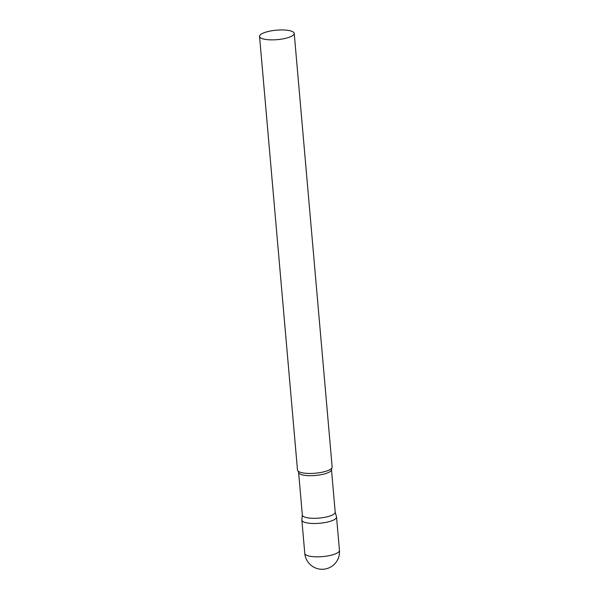 <?xml version="1.0" encoding="UTF-8"?>
<svg xmlns="http://www.w3.org/2000/svg" width="599" height="599" viewBox="0 0 599 599"><rect width="100%" height="100%" fill="white"/><g stroke="black" fill="none" stroke-linecap="round" stroke-linejoin="round"><path stroke-width="0.9" d="M339.446 550.369L336.533 517.012A17.401 4.747 175 0 1 327.938 521.939A17.401 4.747 175 0 1 310.312 523.339A17.401 4.747 175 0 1 301.866 520.044L304.779 553.401A17.401 17.401 0 0 0 330.393 567.186A17.401 17.401 0 0 0 339.446 550.369A17.401 4.747 175 0 1 337.005 553.117A17.401 4.747 175 0 1 313.225 556.688A17.401 4.747 175 0 1 304.779 553.401M331.472 469.549A16.495 4.5 -5 0 1 329.151 472.162A16.495 4.5 -5 0 1 310.859 475.688A16.495 4.5 -5 0 1 298.609 472.424L302.338 515.05A16.495 4.5 -5 0 0 314.587 518.315A16.495 4.5 -5 0 0 332.879 514.781A16.495 4.5 -5 0 0 335.2 512.175L331.472 469.549L331.801 468.089A17.401 4.747 -5 0 0 332.153 466.988L294.221 33.394A17.401 4.747 -5 0 0 281.298 29.95A17.401 4.747 -5 0 0 261.995 33.679A17.401 4.747 -5 0 0 259.554 36.427A17.401 4.747 -5 0 0 272.478 39.871A17.401 4.747 -5 0 0 291.773 36.142A17.401 4.747 -5 0 0 294.221 33.394M302.323 514.938L301.866 519.812A17.401 4.747 -5 0 0 314.37 523.496A17.401 4.747 -5 0 0 334.085 519.767A17.401 4.747 -5 0 0 336.488 516.78L335.185 512.063M259.554 36.427L297.486 470.02A17.401 4.747 -5 0 0 298.025 471.039A17.401 4.747 -5 0 0 312.334 473.412A17.401 4.747 -5 0 0 329.705 469.736A17.401 4.747 -5 0 0 331.801 468.089M298.609 472.424L298.025 471.039"/></g></svg>

